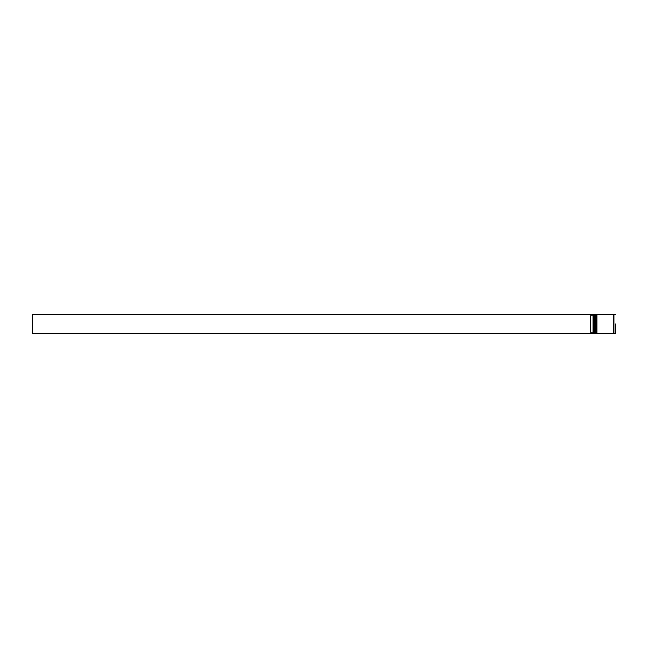 <?xml version="1.0" encoding="UTF-8"?>
<svg xmlns="http://www.w3.org/2000/svg" width="648" height="648" viewBox="0 0 648 648"><rect width="100%" height="100%" fill="white"/><g stroke="black" fill="none" stroke-linecap="round" stroke-linejoin="round"><path stroke-width="0.97" d="M595.099 333.809L595.196 314.191L595.099 333.809L594.799 314.483L594.508 333.809L594.508 314.191L593.625 314.191L593.625 333.809L594.508 333.809M596.565 333.809L596.67 314.191L596.565 333.809L596.273 314.483L595.982 333.809L595.982 314.191L595.488 314.191L595.488 333.809L595.982 333.809M615.6 324L615.503 333.809L615.6 324M593.528 333.696L593.528 314.191L32.4 314.191L32.4 333.809L593.528 333.696M596.962 324L596.962 333.809L613.445 333.809L613.445 314.191L596.962 314.191L596.962 324M615.503 314.191L613.931 314.191L613.931 333.809L615.503 333.809M593.033 315.77L590.587 315.77L590.587 332.23L593.033 332.23L593.033 315.77L593.528 315.284M593.528 332.716L593.033 332.23M595.099 314.191L594.508 314.191M596.565 314.191L595.982 314.191M613.445 333.761L613.931 333.761M613.445 314.24L613.931 314.24"/></g></svg>
